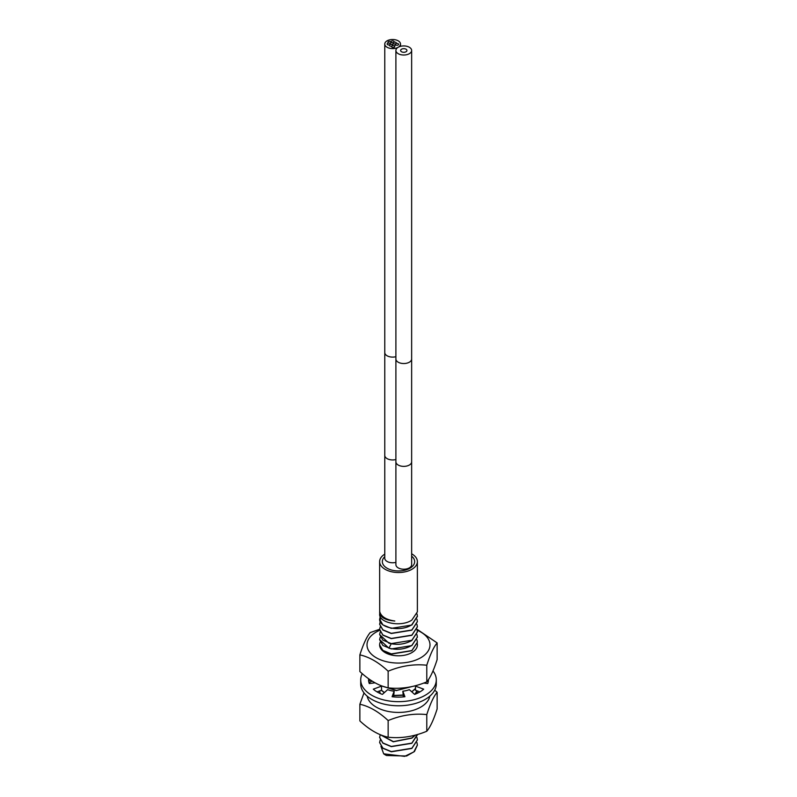 <?xml version="1.0" encoding="UTF-8"?>
<svg xmlns="http://www.w3.org/2000/svg" width="797" height="797" viewBox="0 0 797 797"><rect width="100%" height="100%" fill="white"/><g stroke="black" fill="none" stroke-linecap="round" stroke-linejoin="round"><path stroke-width="1.2" d="M417.379 561.616L417.379 611.857L411.85 620.066C401.21 627.398 379.352 623.005 379.631 614.457L379.701 613.242C380.996 617.755 386.037 620.345 394.804 621.012C386.027 619.747 380.996 616.559 379.701 611.458L379.621 561.616A18.879 10.899 180 0 0 391.277 571.688A18.879 10.899 180 0 0 411.85 569.327A18.879 10.899 0 0 0 417.379 561.616A18.879 10.899 0 0 0 411.65 553.805M379.621 561.616A18.879 10.899 180 0 1 384.772 554.144M411.65 556.196A16.159 9.325 0 0 1 414.659 561.616A16.159 9.325 0 0 1 409.927 568.221A16.159 9.325 180 0 1 392.313 570.234A16.159 9.325 180 0 1 382.341 561.616A16.159 9.325 180 0 1 384.772 556.704M417.379 745.145L414.45 751.521L406.59 756.004L386.565 755.516A18.879 10.899 180 0 1 383.676 753.823L404.677 756.363L413.872 751.88L417.379 745.056L416.951 742.575M379.621 742.575L382.879 748.293L391.337 751.78L411.85 748.443L417.379 740.005M416.951 737.434L417.379 739.915L411.85 748.263L391.297 751.591L382.879 748.114L379.621 742.485L380.209 740.005M417.369 734.525L411.85 743.123L391.287 746.45L382.879 742.963L379.621 737.345L380.209 734.864M379.621 737.444L382.879 743.153L391.297 746.63L411.85 743.302L417.379 734.864M380.089 734.605L393.27 741.788L411.85 738.152L415.357 735.093M415.167 735.143L411.85 737.972L393.419 741.628L380.189 734.645M416.951 691.158L417.369 693.251M382.281 686.097L396.229 690.591L412.198 686.506M415.157 694.197L417.05 690.82M417 690.8L414.918 694.287M415.476 688.488L411.72 691.776M411.85 691.876L415.476 688.668M416.951 639.732L417.379 642.213L411.85 650.561L391.307 653.899L382.879 650.412L379.621 644.962L382.879 650.591L391.347 654.078L411.85 650.741L417.379 642.312M416.951 634.591L417.379 637.072L411.85 645.421C404.836 649.346 397.195 650.262 388.926 648.18L379.621 639.642L380.209 637.162M379.621 639.742L382.879 645.45L391.307 648.937L411.85 645.6L417.379 637.162M379.621 634.581L388.926 643.219C397.195 645.301 404.836 644.384 411.85 640.459L417.379 632.021M416.951 629.451L417.379 631.931L411.85 640.28L391.257 643.607L382.869 640.121L379.621 634.502L380.209 632.021M379.621 629.451L382.869 635.159L391.257 638.636L411.85 635.319L417.379 626.88M416.951 624.31L417.379 626.791L411.85 635.139L391.277 638.467L382.869 634.98L379.621 629.361L380.209 626.88M379.621 624.31L382.869 630.019L391.277 633.505L411.85 630.178L417.379 621.74M416.951 619.169L417.379 621.65L411.85 629.999L391.297 633.326L382.869 629.839L379.621 624.22L380.209 621.74M417.05 613.989L417.379 616.191L411.85 624.689C401.2 632.25 379.352 627.966 379.631 619.418L380.209 616.599M379.621 619.169L382.869 624.878L391.297 628.365L411.85 625.037L417.369 616.44M383.676 753.823L380.946 746.361M379.621 691.148L380.089 693.46M380.189 693.51L379.631 690.939M381.355 690.302L384.284 692.683M394.077 695.602L402.824 695.233M402.824 695.054L394.146 695.432M384.403 692.573L381.474 690.262M411.79 686.596L396.567 690.421L382.65 686.227M379.621 612.405L379.711 611.518M398.211 47.262A7.87 4.543 180 0 1 389.633 48.248A7.87 4.543 180 0 1 384.772 44.044A7.87 4.543 180 0 1 387.073 40.836A7.87 4.543 180 0 1 395.651 39.85A7.87 4.543 180 0 1 400.512 44.044A7.87 4.543 180 0 1 398.211 47.262A7.87 4.543 180 0 1 406.789 46.276A7.87 4.543 180 0 1 411.65 50.48A7.87 4.543 180 0 1 409.339 53.688A7.87 4.543 180 0 1 400.761 54.674A7.87 4.543 180 0 1 395.9 50.48A7.87 4.543 180 0 1 398.211 47.262M395.9 562.373A7.87 4.543 180 0 1 384.772 558.239L384.772 352.563A7.87 4.543 180 0 0 395.9 356.697M398.131 44.991A1.574 0.907 180 0 1 395.501 44.582A1.574 0.907 180 0 1 395.442 44.353A1.574 0.907 180 0 1 395.91 43.705A1.574 0.907 180 0 1 397.623 43.506A1.574 0.907 180 0 1 398.59 44.353A1.574 0.907 180 0 1 398.131 44.991M395.91 43.705A1.574 0.907 180 0 1 394.385 43.945A1.574 0.907 180 0 1 393.27 43.297A1.574 0.907 180 0 1 393.22 43.068A1.574 0.907 180 0 1 393.678 42.42A1.574 0.907 180 0 1 395.392 42.221A1.574 0.907 180 0 1 396.368 43.068A1.574 0.907 180 0 1 395.91 43.705M393.678 42.42A1.574 0.907 0 0 0 394.136 41.783A1.574 0.907 0 0 0 393.17 40.936A1.574 0.907 0 0 0 391.457 41.135A1.574 0.907 0 0 0 390.988 41.783A1.574 0.907 0 0 0 391.048 42.012A1.574 0.907 0 0 0 392.164 42.659A1.574 0.907 0 0 0 393.678 42.42M394.276 47.222A1.574 0.907 180 0 1 392.562 47.412A1.574 0.907 180 0 1 391.586 46.575A1.574 0.907 180 0 1 392.054 45.937A1.574 0.907 180 0 1 393.569 45.698A1.574 0.907 180 0 1 394.734 46.575A1.574 0.907 180 0 1 394.276 47.222M392.054 45.937A1.574 0.907 180 0 1 390.331 46.126A1.574 0.907 180 0 1 389.364 45.29A1.574 0.907 180 0 1 389.823 44.652A1.574 0.907 180 0 1 391.347 44.413A1.574 0.907 180 0 1 392.453 45.05A1.574 0.907 180 0 1 392.513 45.29A1.574 0.907 180 0 1 392.054 45.937M389.115 43.128A1.574 0.907 0 0 0 387.601 43.367A1.574 0.907 0 0 0 387.133 44.004A1.574 0.907 0 0 0 388.109 44.841A1.574 0.907 0 0 0 389.823 44.652A1.574 0.907 0 0 0 390.281 44.004A1.574 0.907 0 0 0 390.231 43.765A1.574 0.907 0 0 0 389.115 43.128A1.574 0.907 0 0 0 390.64 42.889A1.574 0.907 0 0 0 391.098 42.251A1.574 0.907 0 0 0 391.048 42.012A1.574 0.907 0 0 0 388.408 41.603A1.574 0.907 0 0 0 387.95 42.251A1.574 0.907 0 0 0 389.115 43.128M395.093 45.459A1.574 0.907 180 0 1 393.569 45.698A1.574 0.907 180 0 1 392.453 45.05A1.574 0.907 180 0 1 392.403 44.821A1.574 0.907 180 0 1 392.861 44.174A1.574 0.907 180 0 1 394.385 43.945A1.574 0.907 180 0 1 395.501 44.582A1.574 0.907 180 0 1 395.551 44.821A1.574 0.907 180 0 1 395.093 45.459M392.164 42.659A1.574 0.907 0 0 0 390.64 42.889A1.574 0.907 0 0 0 390.181 43.536A1.574 0.907 0 0 0 390.231 43.765A1.574 0.907 0 0 0 391.347 44.413A1.574 0.907 0 0 0 392.861 44.174A1.574 0.907 0 0 0 393.329 43.536A1.574 0.907 0 0 0 393.27 43.297A1.574 0.907 0 0 0 392.164 42.659M395.9 461.832A7.87 4.543 180 0 0 400.761 466.026A7.87 4.543 180 0 0 409.339 465.04A7.87 4.543 180 0 0 411.65 461.832L411.65 564.665A7.87 4.543 180 0 1 409.339 567.882A7.87 4.543 180 0 1 400.761 568.869A7.87 4.543 180 0 1 395.9 564.665L395.9 358.989A7.87 4.543 180 0 0 400.761 363.193A7.87 4.543 180 0 0 409.339 362.207A7.87 4.543 180 0 0 411.65 358.989L411.65 50.48M401.549 49.195A3.148 1.813 0 0 0 400.622 50.48A3.148 1.813 0 0 0 402.575 52.154A3.148 1.813 0 0 0 406.002 51.765A3.148 1.813 0 0 0 406.928 50.48A3.148 1.813 0 0 0 404.976 48.796A3.148 1.813 0 0 0 401.549 49.195M362.266 673.664A37.788 21.818 0 0 0 360.712 679.851L360.712 683.965A37.788 21.818 0 0 0 371.781 699.387A37.788 21.818 0 0 0 412.956 704.12A37.788 21.818 0 0 0 436.288 683.965L436.288 679.851A37.788 21.818 0 0 0 432.98 670.935M428.198 681.903A29.917 17.275 0 0 0 427.81 680.528M419.949 691.886L415.476 690.242L415.476 686.127L423.695 689.166A29.917 17.275 0 0 1 414.629 694.396L409.359 689.654A20.154 11.636 180 0 1 402.824 691.218L404.916 696.717A29.917 17.275 0 0 1 392.084 696.717L394.176 691.218A20.154 11.636 180 0 1 387.641 689.654L382.371 694.396A29.917 17.275 0 0 1 373.305 689.166L381.524 686.127A20.154 11.636 180 0 1 380.976 685.599M403.412 696.887L402.824 691.218M394.176 691.218L393.588 696.887M381.524 686.127L381.524 690.242L377.051 691.886M371.223 680.508L369.28 680.259A29.917 17.275 0 0 0 368.802 681.903M360.712 679.851A37.788 21.818 0 0 0 371.781 695.273A37.788 21.818 0 0 0 412.956 700.005A37.788 21.818 0 0 0 436.288 679.851M368.652 678.745A29.917 17.275 0 0 0 368.583 679.851A29.917 17.275 0 0 0 369.28 683.557L375.068 682.82M416.084 685.53A20.154 11.636 180 0 1 415.476 686.127M423.745 683.049L427.72 683.557A29.917 17.275 0 0 0 428.417 679.851A29.917 17.275 0 0 0 428.407 679.662M369.28 679.193L369.28 680.259M379.621 629.291L370.216 632.569C366.769 636.644 363.322 644.086 359.865 654.875L359.865 671.532C369.3 680.339 378.724 685.779 388.149 687.861C401.03 689.226 413.902 687.233 426.784 681.883L426.784 665.226C430.231 654.427 433.678 646.995 437.135 642.92L417.01 629.261M426.784 681.883C430.231 677.809 433.678 670.367 437.135 659.577L437.135 642.92M379.681 630.307A31.491 18.182 0 0 0 376.234 632.031A31.491 18.182 0 0 0 376.234 657.744A31.491 18.182 0 0 0 420.766 657.744A31.491 18.182 0 0 0 417.18 630.248M359.865 654.875C369.3 656.957 378.724 662.407 388.149 671.204C401.03 665.854 413.902 663.861 426.784 665.226M388.149 687.861L388.149 671.204M417.269 643.637A18.889 10.909 180 0 1 417.389 644.883A18.889 10.909 180 0 1 405.733 654.965A18.889 10.909 180 0 1 385.14 652.604A18.889 10.909 180 0 1 379.611 644.883A18.889 10.909 180 0 1 380.179 642.233M369.19 683.288L370.216 681.933L372.229 681.156M434.734 690.152L437.135 692.284L437.135 708.941C433.678 719.741 430.231 727.173 426.784 731.247C413.902 736.597 401.021 738.59 388.149 737.225C378.724 735.133 369.29 729.693 359.865 720.896L359.865 704.239L364.02 692.882M437.135 692.284C433.678 696.359 430.231 703.801 426.784 714.59C413.902 713.225 401.021 715.218 388.149 720.558C378.724 711.761 369.29 706.321 359.865 704.239M429.812 696.179A31.491 18.182 180 0 1 420.766 707.098A31.491 18.182 180 0 1 388.009 711.392A31.491 18.182 180 0 1 367.188 696.179M373.783 682.979A31.491 18.182 180 0 1 374.48 682.491M424.771 682.66L425.777 683.308M426.784 714.59L426.784 731.247M388.149 720.558L388.149 737.225M379.681 693.28A18.889 10.909 180 0 1 379.81 692.653M379.631 619.418L381.504 618.492M388.926 648.18L391.227 643.777M395.9 459.54A7.87 4.543 180 0 1 384.772 455.406M417.379 616.689L417.379 616.191M384.772 44.044L384.772 352.563M400.512 44.044L400.512 46.336M395.9 50.48L395.9 358.989M411.65 461.832L411.65 358.989"/></g></svg>
